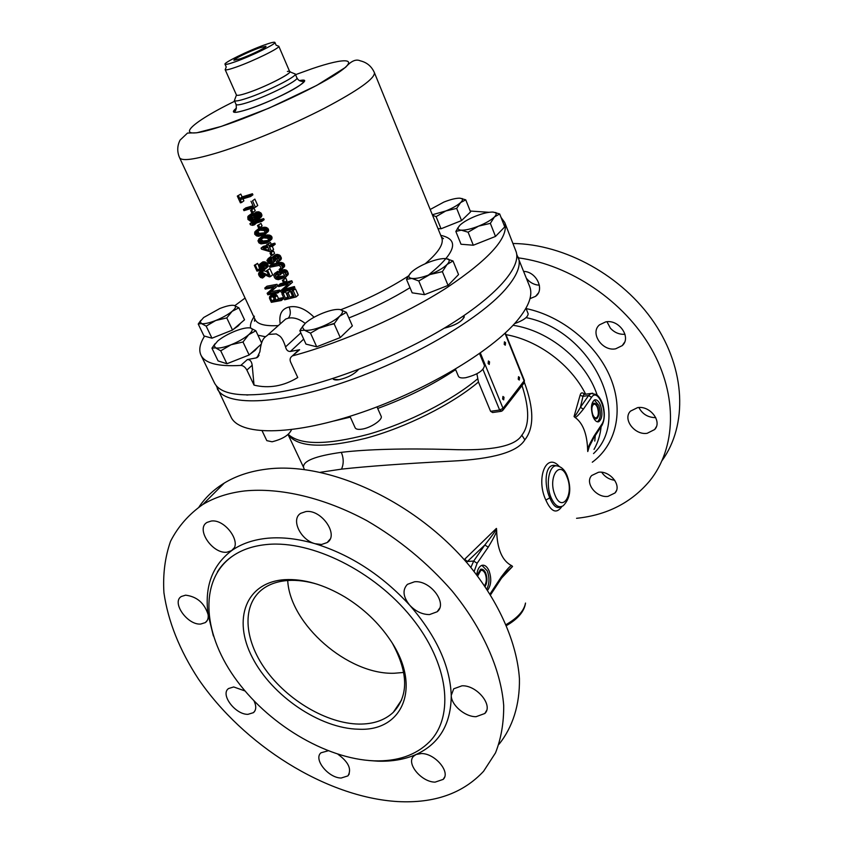 <?xml version="1.0" encoding="UTF-8"?>
<svg xmlns="http://www.w3.org/2000/svg" width="844" height="844" viewBox="0 0 844 844"><rect width="100%" height="100%" fill="white"/><g stroke="black" fill="none" stroke-linecap="round" stroke-linejoin="round"><path stroke-width="1.27" d="M597.446 407.546C596.37 404.972 595.147 403.875 593.775 404.244C591.612 406.038 591.275 409.456 592.741 414.509C593.817 417.073 595.041 418.17 596.402 417.801C598.565 416.008 598.913 412.6 597.446 407.546M594.324 400.014L598.86 405.458C601.181 413.275 600.696 418.729 597.415 421.821M600.474 405.236C602.827 413.349 602.268 418.846 598.786 421.726C596.602 422.316 594.651 420.555 592.921 416.44C590.547 408.296 591.095 402.788 594.556 399.908C596.771 399.307 598.744 401.079 600.474 405.236M593.912 436.242C589.386 444.26 587.297 448.881 587.656 450.105C587.118 433.774 582.824 422.823 574.806 417.242C575.492 418.139 578.351 415.438 583.394 409.14L591.538 397.334C598.185 386.837 608.788 414.689 601.856 424.173L593.912 436.242L593.649 438.047M593.638 438.068L588.89 447.404L587.762 451.551L587.656 450.105M584.818 394.338L583.795 394.486L582.982 396.342L580.408 407.336L583.394 409.14M574.057 416.514C574.258 417.537 576.368 414.478 580.408 407.336L588.584 395.551L582.982 396.342L580.081 395.277L574.057 416.514L574.806 417.242M584.723 394.317C582.36 392.154 580.82 392.471 580.081 395.277M320.477 472.271L341.493 469.137C367.509 466.278 404.054 463.62 451.129 461.162C493.054 459.094 517.625 451.983 524.841 439.808C534.252 427.94 534.104 408.812 524.388 382.438M470.868 567.474L473.695 561.06L484.836 545.002C493.666 533.746 497.506 528.217 496.367 528.439L464.211 559.688M496.367 528.439L496.631 530.074C497.063 549.043 502.138 560.933 511.844 565.765L512.561 566.472L505.45 572.939L501.22 578.604M501.631 577.992L512.561 566.472M587.762 451.551L589.65 445.526M559.298 466.458C545.91 451.392 535.792 479.16 545.857 500.091C551.185 512.034 556.544 514.165 561.925 506.463M556.586 465.804L554.065 465.361C544.886 464.738 543.895 484.709 549.782 497.823C553.221 506.105 556.892 509.08 560.817 506.748M576.558 518.311C606.963 515.146 631.333 502.697 649.658 480.964C676.097 448.312 678.196 395.741 651.199 348.456C624.212 301.224 570.396 264.889 518.522 257.874M647.179 433.299C634.667 435.388 622.355 419.088 630.489 411.133L637.6 407.62C649.964 405.373 662.487 421.483 654.67 429.522L647.179 433.299M607.933 496.399C596.286 498.013 584.449 482.789 591.728 475.499L598.501 472.26C610.022 470.488 622.049 485.595 615.033 492.949L607.933 496.399M523.797 271.409C536.489 271.684 544.971 289.819 535.571 296.349L529.979 298.66M615.666 348.815C602.278 351.642 589.608 332.916 599.525 324.824L605.633 321.923C618.863 318.916 631.755 337.421 622.228 345.629L615.666 348.815M662.171 460.455C687.533 425.133 685.834 369.619 654.248 322.767C622.714 275.925 564.678 244.011 512.92 243.494M655.756 417.643C648.076 417.558 642.442 414.182 638.876 407.515M614.759 480.289C609.22 479.529 604.863 476.86 601.698 472.281M539.379 285.188L536.889 284.913C532.722 284.038 529.262 281.864 526.519 278.404M624.993 334.287C619.317 334.625 614.443 332.589 610.37 328.168L606.994 321.754M287.709 580.503C289.882 624.254 347.897 674.978 394.243 673.248L403.727 672.446M477.63 576.051L480.785 570.417C482.515 569.995 484.002 571.103 485.226 573.72C486.861 578.393 486.64 582.371 484.561 585.662M486.819 589.017C489.531 583.584 489.657 577.507 487.199 570.787L481.882 565.332C479.086 566.482 477.387 569.658 476.744 574.891M487.632 590.241C491.25 585.05 491.704 578.53 489.003 570.681C487.03 566.451 484.646 564.668 481.85 565.343M511.844 565.765C511.095 564.836 507.529 568.624 501.136 577.138L490.026 593.986M464.654 559.266L467.428 561.482L484.836 545.002L488.233 547.155C494.331 537.006 497.127 531.309 496.631 530.074M474.117 571.515L477.134 563.254L473.695 561.06L467.428 561.482L466.521 562.326M490.554 594.83L500.914 579.079L501.136 577.138M304.357 469.507L303.523 467.281C302.848 460.972 315.445 455.992 341.324 452.342C367.319 449.24 403.559 448.291 450.052 449.483C491.324 451.097 515.251 446.328 521.824 435.188C529.547 425.524 529.61 409.013 522.035 385.655M500.903 411.366L492.601 412.526L490.575 411.302L499.637 410.036L503.035 408.338L524.388 380.496L505.313 332.926M476.892 373.786L478.453 382.015L490.575 411.302M504.195 344.32L505.282 345.196L505.556 342.696L504.459 341.82L504.195 344.32M502.634 399.043L503.699 399.877L504.016 397.281L502.94 396.448L502.634 399.043M488.117 363.564L489.246 364.429L489.541 361.854L488.412 360.979L488.117 363.564M518.237 379.199L519.271 380.043L519.556 377.521L518.522 376.688L518.237 379.199M503.056 410.026L523.776 383.355L524.208 381.129L504.986 333.232M501.663 410.996L499.637 410.036L482.937 369.429M516.697 254.276L529.673 286.496C533.039 295.052 528.924 306.372 517.319 320.467C491.472 351.716 422.411 392.618 355.968 414.362C289.439 436.242 239.2 435.367 231.003 416.989L216.18 385.571M518.248 257.167C521.402 265.185 517.024 276.03 505.113 289.703C478.59 320.013 408.654 360.652 341.82 383.007C274.912 405.5 224.884 405.932 217.246 388.673M246.564 394.981L247.893 395.003L246.564 394.981M339.109 379.694C347.717 377.69 354.195 374.293 358.531 369.482C354.195 374.293 347.717 377.69 339.109 379.694C335.627 380.243 333.559 379.895 332.895 378.65L333.517 379.346L339.109 379.694M463.978 315.593L464.179 316.078C463.134 320.794 456.72 324.782 444.957 328.031L444.303 328.137L444.957 328.031C455.264 325.362 461.7 321.68 464.263 316.985M499.057 744.218C512.688 727.159 519.883 704.803 519.429 678.692C517.003 643.149 499.384 602.553 469.433 565.754C415.512 500.861 327.124 460.803 265.86 469.222C249.908 471.3 236.056 475.921 224.293 483.063C213.912 489.425 205.493 497.359 199.057 506.885M202.855 504.469C188.792 514.302 178.021 526.593 170.541 541.31C165.013 557.114 162.808 574.247 163.926 592.731C168.083 621.395 179.572 650.144 198.382 678.966C243.431 744.967 325.879 797.221 397.577 801.568C434.27 803.52 462.934 793.423 483.58 771.279L495.491 752.901C501.093 738.743 503.836 722.949 503.699 705.521C500.935 669.63 482.726 628.4 451.994 590.842C427.402 562.769 399.001 539.369 366.792 520.632C324.159 497.675 280.472 487.494 244.739 490.934C228.618 492.864 214.661 497.38 202.855 504.469L224.293 483.063M213.384 635.933L208.109 614.622C208.563 618.209 207.635 620.878 205.324 622.598L200.724 624.043C187.495 625.32 171.216 602.31 181.344 596.486L185.596 595.168C196.958 596.592 204.459 603.07 208.109 614.622C204.332 586.791 212.192 565.448 231.699 550.583L226.973 552.198C212.435 554.213 195.312 528.66 207.118 522.373L211.211 521.043C225.496 518.765 242.861 543.969 231.699 550.583C241.5 543.673 253.59 539.538 267.991 538.198C282.466 536.953 298.164 538.788 315.097 543.726C300.485 540.002 290.558 519.282 300.717 513.321L305.844 511.569C321.522 509.111 339.362 535.149 327.198 542.544L321.564 544.486L315.097 543.726C350.545 554.708 382.089 575.207 409.73 605.222C403.01 596.813 402.24 589.851 407.43 584.343L414.552 581.769C430.334 580.018 447.953 603.502 437.16 611.763L429.512 614.58C422.232 614.537 415.638 611.415 409.73 605.222C436.232 635.785 450.074 665.853 451.255 695.403L453.724 688.799L461.995 685.803C476.776 685.022 493.55 705.447 484.815 713.496L476.079 716.693C464.981 716.915 451.086 704.983 451.255 695.403C451.044 724.11 439.334 743.807 416.134 754.473L421.42 753.555C434.987 753.312 450.875 772.218 443.205 779.381L435.082 782.135C421.388 782.124 405.795 763.25 413.687 756.161L416.134 754.473C404.846 759.421 392.038 761.647 377.701 761.161L368.659 760.507M337.98 754.283C348.604 762.1 351.916 769.306 347.918 775.889L341.176 778.02C328.369 778.052 313.135 759.083 320.984 752.795L328.084 750.812M254.065 701.005C256.47 706.154 256.27 710.036 253.474 712.642L248.03 714.319C235.423 714.836 219.915 694.369 228.566 688.525L233.693 686.953L244.971 690.941M267.485 544.443C311.752 540.329 373.987 570.903 411.302 617.175C448.808 663.373 454.821 716.166 429.469 741.813C415.923 755.211 397.503 761.552 374.187 760.834C325.162 758.988 266.704 723.266 234.368 677.204C201.927 631.249 199.279 578.509 233.45 555.5C242.766 549.317 254.118 545.635 267.485 544.443M284.85 579.659C245.636 582.16 232.364 619.422 252.377 657.581C271.895 695.794 319.844 728.551 358.594 729.216C403.042 731.685 422.285 686.605 390.202 639.952C378.618 622.819 363.595 608.556 345.154 597.13C323.853 584.502 303.756 578.678 284.85 579.659M317.333 584.248C306.952 581.168 297.246 579.912 288.205 580.472C278.225 581.157 269.88 583.9 263.17 588.701C241.606 604.272 243.599 639.151 265.617 669.703C287.54 700.298 326.828 723.551 358.89 724.078C373.238 724.236 384.695 720.322 393.272 712.347C408.612 695.962 408.412 673.122 392.671 643.814M591.433 407.504L593.575 403.274C595.147 402.841 596.55 404.107 597.784 407.051C599.462 412.822 599.061 416.736 596.581 418.772C595.104 419.194 593.765 418.054 592.541 415.364M477.06 575.302L480.616 569.246C482.599 568.761 484.287 570.027 485.69 573.023C487.526 578.172 487.326 582.655 485.11 586.464M262.136 430.873L266.81 440.642L272.084 441.781C282.634 439.112 289.123 435.071 291.539 429.649M349.954 416.292L355.166 427.813C355.894 429.185 357.993 429.659 361.464 429.216C370.442 428.172 383.239 419.616 381.108 416.145L376.994 406.892M455.443 369.155L458.44 376.318C459.22 377.827 461.626 378.291 465.666 377.711C477.345 374.694 483.623 370.643 484.488 365.568L479.55 353.552M514.524 323.653C523.523 320.382 528.059 317.08 528.144 313.736L525.981 308.229M264.109 45.07C248.463 50.629 223.565 62.783 225.042 64.207C225.506 64.819 228.946 63.996 235.339 61.728C251.101 56.2 276.642 43.698 274.912 42.411C274.363 41.799 270.776 42.675 264.13 45.059C270.745 42.696 274.332 41.81 274.88 42.432C276.6 43.709 251.101 56.189 235.339 61.728C228.914 64.007 225.475 64.83 225 64.218C223.533 62.794 248.463 50.629 264.13 45.059M259.097 47.971L265.955 46.272C267.221 47.042 250.795 55.092 240.603 58.679L233.925 60.272C233.134 59.302 249.096 51.516 259.097 47.971M256.154 357.919L257.125 357.561L259.868 351.832C261.788 336.556 265.259 337.684 268.339 334.446L276.262 333.918C279.132 336.07 281.717 335.1 285.536 346.905C286.327 350.081 287.941 351.589 290.399 351.452L299.641 349.711L292.108 356.147C290.093 357.561 289.597 359.533 290.61 362.076L297.742 377.511C290.758 381.836 283.521 384.642 276.051 385.951C268.582 387.185 261.229 386.911 254.023 385.107L252.187 365.262C251.691 361.432 250.077 359.533 247.334 359.576L256.154 357.919L259.087 355.261M245.077 298.069L234.854 305.633M204.575 336.112C199.828 343.687 198.625 350.028 200.956 355.145C204.913 363.321 218.185 366.75 240.804 365.42L247.334 359.576M470.213 211.032L489.024 212.308M501.062 217.467L504.712 222.447C509.291 236.953 490.016 258.686 446.909 287.646C404.445 314.991 343.128 342.158 293.279 355.662M504.712 222.447L515.895 251.122C522.162 266.377 496.715 296.276 446.413 326.871C396.216 357.434 327.061 384.22 278.963 392.143C241.869 397.735 220.358 394.633 214.408 382.838L200.956 355.145M297.172 351.41L299.641 349.711M240.804 365.42C243.199 365.558 245.214 367.108 246.87 370.073L254.023 385.107M305.169 323.4C299.261 318.842 293.617 317.112 288.237 318.188L285.683 319.053L282.719 321.68M314.073 317.238C305.612 308.851 297.299 305.433 289.133 306.984C281.696 308.777 278.731 314.422 280.219 323.906M251.122 216.729L253.021 218.575L250.742 220.295L252.092 220.316L253.052 218.839L252.092 216.718L251.037 216.222L248.832 218.448L248.748 217.678L250.742 216.169M255.859 214.492L256.238 216.053L258.232 217.362M268.36 240.434L262.969 241.015L261.629 239.812L261.619 238.462M264.847 232.775L259.477 233.355L258.137 232.153L258.137 230.75M272.992 296.93L274.384 299.251M274.933 297.383L271.578 295.622L269.605 296.677L269.479 298.312L271.325 302.331L281.411 300.506L280.947 299.504L276.315 300.411L274.933 297.383L277.106 295.527L273.688 293.775M277.106 295.527L278.488 298.554L283.109 297.637L283.573 298.649L281.411 300.506M272.886 293.934L270.196 296.033M279.649 290.051L280.113 291.064L277.94 292.91L277.476 291.897L279.649 290.051L270.818 291.729L277.718 285.821L277.022 284.301L266.978 286.2L264.763 288.057L274.838 286.137L277.022 284.301M262.21 273.435L264.816 276.199L262.589 278.035L262.199 277.18L264.425 275.355M267.063 271.831L262.505 270.185L259.108 272.401L261.988 272.232L268.74 275.492L266.546 270.713L269.88 268.645L266.546 270.713M269.88 268.645L272.686 274.785L270.481 276.61L267.675 270.46M261.862 268.898L260.374 267.706L259.804 265.955L261.503 264.467L264.277 265.744L264.372 269.679L265.755 268.434L265.871 266.514L263.718 263.972L261.323 263.56L259.53 264.33L258.844 266.894L260.944 269.458L257.599 270.091L255.321 265.153L254.308 265.332L256.966 271.124L262.41 270.091L261.862 268.898L264.088 267.094L264.552 268.118M255.321 265.153L257.568 263.349L254.308 265.332M257.568 263.349L258.707 265.818M265.396 265.491L267.611 263.687L264.805 261.872L262.684 261.957L259.53 264.33M267.611 263.687L267.97 266.63L265.1 269.152M262.083 264.488L264.088 267.094M270.397 297.447L271.884 301.171L275.028 300.643L273.118 296.982L271.209 296.772L270.397 297.447L271.167 296.793M277.476 291.897L268.624 293.585L275.534 287.667L274.838 286.137M277.94 292.91L267.854 294.788L267.158 293.269L273.741 287.488L265.227 289.07L264.763 288.057M296.065 296.94L284.639 299.81L281.864 293.723L283.267 293.396L285.578 298.47L288.68 297.732L286.675 293.322L288.12 292.952L290.125 297.362L294.092 296.328L291.781 291.233L295.463 288.933L298.227 295.041L296.065 296.94L293.301 290.811M278.151 285.578L278.615 286.601L288.279 284.133L280.546 290.842L281.242 292.362L292.678 289.45L292.214 288.426L282.181 291.022L290.283 284.154L289.587 282.613L291.771 280.757L280.324 283.732L278.151 285.578L289.587 282.613M284.702 282.413L283.478 282.74L282.392 280.345L285.81 278.172L286.886 280.567L284.702 282.413L283.616 280.018M285.314 273.182L286.148 275.661L285.251 277.465L278.32 279.67L275.967 279.111L274.574 277.739L273.709 275.292L274.49 273.572L275.598 273.108L276.062 274.131L275.271 275.861L276.516 278.024L279.121 278.509L283.689 277.117L284.491 275.155L282.497 272.623L279.691 273.192L280.387 274.733L278.931 275.123L277.76 272.549L282.529 271.452L285.314 273.182L287.509 271.335L286.053 270.017L283.647 269.721L279.955 270.724L277.76 272.549M269.331 266.261L269.806 267.295L279.216 265.385L280.83 267.073L280.619 268.487L279.111 269.489L279.586 270.523L281.59 269.384L282.487 267.569L282.033 265.944L284.249 264.119L282.782 262.79L278.974 262.505L271.546 264.457L269.331 266.261L278.087 264.151L280.567 264.615L282.033 265.944M268.624 258.37L268.856 261.777L270.818 262.621L272.19 261.492L271.568 258.939L272.401 257.156L274.479 256.196L276.959 256.65L279.058 259.372L278.826 261.397L277.803 262.284L276.885 262.737L276.41 261.693L277.602 260.585L276.906 258.433L274.701 257.304L273.108 258.718L273.72 261.271L272.897 263.043L270.027 263.792L268.772 263.339L266.894 260.353L270.84 256.576L267.991 258.728M272.359 255.226L271.124 255.563L270.027 253.137L273.488 251.006L274.585 253.422L272.359 255.226L271.251 252.799M261.06 248.136L267.516 246.395L266.725 244.654L268.202 244.232L268.993 245.973L272.517 244.95L272.992 245.994L269.468 247.018L271.367 251.195L269.88 251.617L261.534 249.17L261.06 248.136L263.296 246.364L267.042 245.372M263.412 248.685L267.991 247.44L269.331 250.394L263.412 248.685M264.794 236.721L267.78 237.027L269.669 238.652L269.004 241.627L266.335 243.188L260.954 243.884L258.918 242.861L257.958 240.772L259.519 238.398L264.794 236.721L267.052 234.959L262.41 236.278L258.739 239.01M259.446 239.991L259.372 241.574L260.722 242.777L263.982 242.872L267.094 241.795L268.54 239.981L267.748 238.23L263.623 237.85L259.446 239.991L261.165 238.652M256.017 230.707L254.761 232.037L254.709 234.21L256.513 235.877L258.57 236.309L264.668 234.569L266.029 233.176L266.176 230.929L268.445 229.167L266.546 227.542L264.383 227.205L258.285 228.967L256.017 230.707L262.115 228.956L264.277 229.304L266.176 230.929M255.943 232.3L255.869 233.893L257.22 235.107L260.49 235.181L263.602 234.094L265.048 232.269L264.246 230.517L260.121 230.138L255.943 232.3L257.747 230.908M262.589 278.035L260.553 277.476L259.076 275.714L258.507 273.983L259.108 272.401M270.481 276.61L269.363 276.853L260.743 273.023L259.857 273.562L259.868 275.028L262.199 277.18M259.825 227.637L258.591 227.996L257.473 225.538L260.986 223.438L262.094 225.897L259.825 227.637L258.707 225.179M261.862 221.413L252.261 224.23L254.413 224.82L252.514 225.359L250.394 224.747L249.908 223.692L261.376 220.347L263.666 218.607L264.151 219.662L261.862 221.413L261.376 220.347M252.989 214.45L252.493 215.8L249.993 215.125L247.788 216.75L247.978 219.472L250.668 221.307L252.725 221.128L254.107 219.334L255.563 220.105L257.705 219.862L259.319 218.364L259.055 215.22L261.355 213.479L258.528 211.738L255.289 212.73L252.989 214.45L256.228 213.469L259.055 215.22M253.717 215.431L254.519 218.406L257.304 218.986L258.253 217.288L257.863 215.79L255.215 214.376L253.717 215.431L255.067 214.429M248.748 217.678L249.687 216.212L251.037 216.222M248.832 218.448L250.742 220.295M252.926 212.456L251.702 212.825L250.573 210.335L254.107 208.257L255.226 210.736L252.926 212.456L251.797 209.966M250.995 201.283L253.422 206.632L243.473 209.586L243.958 210.652L255.437 207.223L252.525 200.809L254.846 199.1L252.525 200.809M237.312 196.093L240.392 202.845L241.563 202.518L240.266 199.669L250.584 196.515L250.098 195.439L252.43 193.74L242.101 196.926L240.804 194.078L237.312 196.093L240.804 194.078M238.483 195.745L239.78 198.604L250.098 195.439M270.745 295.769L272.907 293.923M280.947 299.504L283.109 297.637M276.315 300.411L278.488 298.554M274.332 296.582L276.505 294.725M273.372 296.033L275.555 294.176M272.296 295.674L274.479 293.817M271.578 295.622L273.762 293.765M271.884 301.171L274.078 299.293M270.428 297.985L271.958 296.677M268.624 293.585L270.818 291.729M275.534 287.667L277.718 285.821M291.781 291.233L295.463 288.933M290.125 297.362L293.564 295.168M288.12 292.952L290.294 291.085L292.288 295.495M286.675 293.322L290.294 291.085M285.578 298.47L288.12 296.518M283.267 293.396L285.43 291.539L287.741 296.603M281.864 293.723L285.43 291.539M292.214 288.426L294.387 286.549L294.851 287.572L292.678 289.45M291.771 280.757L292.467 282.286L290.283 284.154M294.387 286.549L284.375 289.165M285.81 278.172L282.392 280.345M287.509 271.335L288.142 274.648L285.251 277.465M275.598 273.108L277.792 271.283L274.49 273.572M277.792 271.283L278.203 272.179M277.528 272.918L278.161 275.566L279.417 276.589L284.544 275.83M282.455 272.623L280.387 274.733M284.249 264.119L284.491 266.577L281.59 269.384M269.088 259.403L271.314 257.61L270.84 256.576M270.882 257.958L270.597 258.95L272.127 260.764M278.425 257.99L280.651 256.175L277.866 254.445L275.461 254.74L272.401 257.156M280.651 256.175L281.041 259.583L277.803 262.284M275.376 257.399L275.766 260.29L272.897 263.043M273.488 251.006L270.027 253.137M266.725 244.654L270.449 242.45L271.24 244.19L274.764 243.156L275.239 244.201L272.992 245.994M271.367 251.195L273.604 249.402L272.169 246.237M267.052 234.959L270.038 235.254L271.926 236.869L271.779 239.105L269.004 241.627M268.445 229.167L268.297 231.404L265.512 233.925M260.986 223.438L257.473 225.538M254.413 224.82L256.481 223.038M263.666 218.607L252.187 221.972L249.908 223.692M254.012 213.68L251.575 213.616L248.252 216.022M261.355 213.479L261.608 216.634L258.802 219.134M254.107 208.257L250.573 210.335M253.031 205.767L245.773 207.888L243.473 209.586M254.846 199.1L257.747 205.503L255.437 207.223M252.43 193.74L252.915 194.816L250.584 196.515M242.988 198.867L243.884 200.83L241.563 202.518M234.811 99.434L234.379 100.605C235.149 101.544 239.401 100.731 247.134 98.178C266.451 91.869 297.341 76.287 295.242 74.008L296.888 77.859C299.325 80.096 268.318 95.815 248.885 102.113C241.036 104.677 236.763 105.458 236.077 104.434C236.679 108.676 235.94 111.197 233.872 111.999C234.537 112.959 239.316 112.03 248.231 109.235C267.664 102.768 300.316 87.829 303.945 81.383C300.643 81.71 298.291 80.528 296.888 77.859M294.081 73.534L295.231 73.966M277.993 45.966L278.794 46.209L289.745 71.761C291.475 73.734 264.499 87.28 247.64 92.84C240.878 95.098 237.143 95.826 236.457 95.045L234.379 100.605M225.517 68.891L225.158 69.651L236.457 95.045M225.158 69.651L225.211 69.725C225.96 70.274 229.642 69.387 236.257 67.066C252.926 61.264 279.944 48.045 278.815 46.304L278.794 46.209M281.442 271.557L283.647 269.721M282.782 277.56L284.46 276.146M279.121 278.509L281.316 276.684M278.098 278.583L280.282 276.758M277.222 278.425L279.417 276.589M276.516 278.024L278.71 276.199M275.977 277.402L278.161 275.566M275.271 275.861L277.465 274.036M275.197 275.112L277.391 273.298M276.062 274.131L277.824 272.675M285.947 276.494L288.142 274.648M286.148 275.661L288.342 273.815M286.01 274.733L288.215 272.886M284.671 272.401L286.865 270.555M283.848 271.852L286.053 270.017M282.529 271.452L284.734 269.616M279.111 269.489L280.778 268.118M282.286 268.413L284.491 266.577M282.487 267.569L284.692 265.744M282.35 266.641L284.555 264.805M281.39 265.153L283.605 263.328M280.567 264.615L282.782 262.79M279.248 264.214L281.463 262.389M278.087 264.151L280.303 262.326M276.769 264.32L278.974 262.505M273.551 262.094L275.766 260.29M273.72 261.271L275.935 259.467M273.656 260.511L275.872 258.707M273.182 259.477L275.397 257.673M273.108 258.718L274.838 257.325M273.372 258.064L274.1 257.473M276.41 261.693L277.359 260.923M278.826 261.397L281.041 259.583M279.195 260.321L281.421 258.496M279.058 259.372L281.284 257.557M277.781 257.198L280.008 255.384M276.959 256.65L279.185 254.846M275.629 256.249L277.866 254.445M274.479 256.196L276.705 254.392M273.234 256.544L275.461 254.74M271.304 262.495L272.032 261.904M270.818 262.621L272.179 261.524M270.027 262.632L272.179 260.88M269.32 262.241L271.536 260.437M268.856 261.777L271.072 259.984M268.381 260.743L270.597 258.95M268.381 260.174L270.597 258.37M272.517 244.95L274.764 243.156M268.993 245.973L271.24 244.19M268.202 244.232L270.449 242.45M269.521 240.878L271.779 239.105M269.89 239.78L272.148 237.997M269.669 238.652L271.926 236.869M268.941 237.681L271.198 235.898M267.78 237.027L270.038 235.254M266.778 236.731L269.046 234.959M265.617 236.679L267.875 234.906M263.476 236.9L265.733 235.138M261.281 237.523L263.539 235.771M260.163 238.029L262.41 236.278M259.519 238.398L261.777 236.647M266.029 233.176L268.297 231.404M266.398 232.058L268.666 230.296M265.438 229.948L267.717 228.196M264.277 229.304L266.546 227.542M263.275 229.009L265.554 227.247M262.115 228.956L264.383 227.205M261.292 228.998L263.56 227.247M259.973 229.188L262.241 227.437M257.779 229.821L260.047 228.08M256.65 230.338L258.918 228.587M259.319 218.364L261.608 216.634M259.678 217.246L261.978 215.505M259.541 216.286L261.83 214.545M258.401 214.408L260.701 212.677M257.23 213.764L259.53 212.034M256.228 213.469L258.528 211.738M254.814 213.49L257.114 211.77M254.065 213.722L256.365 212.002M252.092 215.515L252.725 215.041M251.122 215.199L253.411 213.479M249.993 215.125L252.293 213.416M249.275 215.336L251.575 213.616M252.725 221.128L254.645 219.683M253.538 220.495L254.624 219.672M239.78 198.604L242.101 196.926M258.96 235.413L261.229 233.661M260.49 235.181L262.748 233.429M257.22 235.107L259.477 233.355M256.513 234.706L258.77 232.955M255.869 233.893L258.137 232.153M255.711 232.955L257.979 231.214M262.199 234.695L264.457 232.944M261.988 272.232L264.204 270.418M261.197 272.011L263.423 270.196M260.279 272L262.505 270.185M259.857 272.084L262.083 270.27M261.418 276.959L263.644 275.123M260.775 276.516L263.001 274.69M260.174 275.703L262.41 273.878M259.868 275.028L261.957 273.319M259.678 274.142L260.996 273.066M259.857 273.562L260.448 273.076M260.901 268.35L263.128 266.546M260.374 267.706L262.6 265.902M259.91 266.683L262.136 264.879M259.804 265.955L261.64 264.478M260.005 265.354L260.796 264.71M263.898 268.656L264.657 268.044M265.755 268.434L267.97 266.63M266.039 267.421L268.244 265.617M265.871 266.514L268.086 264.71M264.784 264.678L266.999 262.885M263.718 263.972L265.934 262.178M262.589 263.666L264.805 261.872M261.323 263.56L263.55 261.767M260.448 263.75L262.684 261.957M257.599 270.091L259.678 268.413M262.41 270.091L263.972 268.825M262.463 243.093L264.71 241.321M263.982 242.872L266.229 241.099M260.722 242.777L262.969 241.015M260.005 242.386L262.252 240.624M259.372 241.574L261.629 239.812M259.213 240.635L261.461 238.884M265.691 242.386L267.938 240.614M256.555 219.208L258.085 218.047M255.331 218.976L257.62 217.246M254.519 218.406L256.808 216.686M253.949 217.773L256.238 216.053M253.633 217.066L255.922 215.347M253.548 216.286L255.848 214.566M249.149 219.155L251.438 217.435M249.708 219.788L251.997 218.068M251.607 220.453L252.704 219.619M249.128 216.771L249.993 216.127M287.393 71.466C299.42 69.24 268.55 85.961 247.64 92.84M341.746 336.134L348.055 330.057M319.981 345.523L338.127 338.402M303.555 325.098L299.842 330.679L305.982 344.12L316.711 346.81L340.259 337.568L352.37 325.889L346.378 312.312L340.016 309.537C336.165 308.988 330.5 310.159 323.03 313.04C315.54 316.067 309.653 319.465 305.359 323.22L302.331 327.103L304.357 330.183L310.518 333.148L321.532 326.765L334.14 323.843L339.531 316.3L346.378 312.312M340.259 337.568L334.14 323.843M316.711 346.81L310.518 333.148M299.842 330.679L304.357 330.183C308.081 330.848 313.81 329.709 321.532 326.765C329.287 323.611 335.279 320.129 339.531 316.3C342.875 313.05 343.371 310.887 341.029 309.811L340.016 309.537M449.567 283.848L454.367 278.889M418.202 293.733L421.863 294.282M427.307 293.564L445.748 286.316M410.374 273.256L406.491 279.353L412.178 292.836L424.511 294.672L448.048 285.409L458.545 274.574L453.006 260.965L445.906 258.591C441.56 258.317 435.641 259.625 428.151 262.516C420.692 265.554 415.058 268.814 411.271 272.306L409.076 275.239C408.433 277.001 409.361 278.066 411.861 278.425L418.782 280.968L429.849 274.574L442.383 271.652L447.014 264.531L453.006 260.965M448.048 285.409L442.383 271.652M424.511 294.672L418.782 280.968M406.491 279.353L411.861 278.425C416.113 278.826 422.106 277.539 429.849 274.574C437.572 271.43 443.29 268.075 447.014 264.531C449.609 261.84 449.884 260.005 447.837 259.045L445.906 258.591M496.705 235.191L500.925 230.834M466.437 244.676L471.448 245.077M475.33 244.433L493.645 237.175M459.305 225.844L455.834 231.425L461.014 244.243L473.315 245.224L495.491 236.436L504.744 226.899L499.69 213.954L493.202 212.097M495.491 236.436L490.353 223.365L494.405 216.982L499.69 213.954M473.315 245.224L468.103 232.205L478.559 226.129L490.353 223.365M455.834 231.425L461.267 230.169L468.103 232.205M494.405 216.982C496.504 214.809 496.736 213.321 495.09 212.519L492.706 212.066C488.391 212.023 482.705 213.384 475.626 216.138C468.589 219.018 463.388 222.004 460.033 225.095L458.25 227.447C457.648 229.062 458.651 229.969 461.267 230.169C465.487 230.306 471.258 228.956 478.559 226.129C485.827 223.164 491.102 220.115 494.405 216.982M462.354 219.809L467.038 215.294M438.078 228.829L439.671 228.682M442.52 228.175L460.381 221.054M437.973 228.576L441.043 228.766L461.562 220.579L470.562 211.907L465.761 199.838L460.096 198.203M461.562 220.579L456.678 208.394L460.634 202.549L465.761 199.838M441.043 228.766L436.105 216.634L445.759 210.979L456.678 208.394M432.55 215.283L436.105 216.634M432.328 214.745L445.759 210.979C452.479 208.215 457.437 205.408 460.634 202.549C462.681 200.577 462.997 199.237 461.584 198.54L459.495 198.171C455.633 198.203 450.422 199.5 443.87 202.075L430.187 209.491M233.113 329.529L238.113 325.984L240.867 322.935M214.408 337.231L231.72 330.352M200.788 320.414L198.224 324.043L203.974 335.944L211.971 338.201L232.511 330.036L244.528 319.813L238.894 307.817L233.988 305.391C231.066 304.927 226.34 305.971 219.809 308.524L203.678 317.502L200.176 321.543L201.431 323.558L206.168 326.132L215.726 320.498L226.772 317.924L232.142 311.299L238.894 307.817M232.511 330.036L226.772 317.924M211.971 338.201L206.168 326.132M198.224 324.043L201.431 323.558C204.248 324.117 209.006 323.094 215.726 320.498C222.499 317.713 227.975 314.654 232.142 311.299C235.613 308.324 236.404 306.404 234.516 305.539L233.988 305.391M250.214 354.026L255.057 350.429L257.821 347.253M230.011 362.53L247.682 355.556M214.988 343.782L211.939 348.171L218.079 360.916L226.93 363.743L249.138 354.986L261.134 344.299M261.587 343.002L255.859 330.774L250.457 327.989C247.218 327.388 242.08 328.443 235.043 331.164C227.954 334.055 222.183 337.326 217.731 340.976L214.102 345.354L215.515 347.844L220.727 350.809L231.066 344.753L242.998 341.989L248.695 334.699L255.859 330.774M249.138 354.986L242.998 341.989M226.93 363.743L220.727 350.809M211.939 348.171L215.515 347.844C218.617 348.572 223.797 347.538 231.066 344.753C238.388 341.767 244.275 338.412 248.695 334.699C252.43 331.333 253.179 329.149 250.932 328.137L250.457 327.989M593.933 437.603L601.582 425.977L601.856 424.173M591.538 397.334L588.584 395.551L591.011 393.462L592.762 393.188M585.673 394.222C570.882 364.619 538.208 340.322 505.999 334.646M594.767 441.074L595.273 435.557M545.857 500.091L549.782 497.823M551.037 497.527C554.698 505.588 558.77 508.331 563.233 505.746C570.301 498.456 571.62 488.518 567.21 475.932C564.889 469.844 561.271 466.468 556.365 465.793L556.365 465.793C548.885 465.403 545.509 484.825 551.037 497.527M555.025 495.164C562.146 513.616 574.447 494.257 566.989 476.987C560.194 458.535 547.387 477.282 555.025 495.164M558.496 466.162L556.512 465.804M594.018 449.43C597.879 442.583 600.253 434.998 601.128 426.653M597.067 394.834C585.852 360.799 549.233 330.616 513.025 325.288M593.532 453.587C632.916 417.02 592.161 330.764 526.097 317.629M592.288 462.217C616.036 444.872 624.212 410.806 610.402 377.563C596.634 344.341 561.925 316.036 526.118 308.577M477.134 563.254L488.233 547.155M490.501 594.746L490.332 593.543M525.485 603.112C524.092 610.729 517.657 617.882 506.157 624.571M524.841 439.808L521.824 435.188M341.493 469.137C343.824 463.936 343.761 458.334 341.324 452.342M478.453 382.015C451.835 404.508 405.869 427.549 365.579 438.321C323.136 448.597 297.31 447.32 288.099 434.491M480.341 352.992L503.035 408.338L502.613 410.595L501.273 411.313M455.644 369.63C432.624 384.917 406.639 397.862 377.701 408.475M350.323 417.126L333.823 421.019M288.258 434.365C300.169 445.242 326.944 445.21 368.564 434.238C408.032 422.949 451.825 400.594 477.588 378.882M290.399 351.452L303.692 339.119M265.427 336.724L257.937 335.205M250.541 328.01C249.993 324.708 251.28 320.773 254.403 316.205M440.726 235.339C459.927 239.496 455.834 252.757 428.435 275.112M410.005 287.688C391.711 298.955 371.328 309.041 348.878 317.956M334.414 323.336L316.922 328.928M246.87 370.073L252.187 365.262M285.536 346.905L300.844 332.863M289.133 306.984C290.927 311.7 290.631 315.434 288.237 318.188M179.572 157.701C176.987 151.698 177.156 145.833 180.078 140.104L187.505 133.067L196.779 132.793L221.17 126.452L268.941 108.159L316.795 85.371L345.586 67.309C351.072 61.021 355.957 58.858 360.251 60.821C366.855 62.382 371.56 66.307 374.377 72.595C375.232 78.302 358.626 90.171 324.56 108.19C291.718 125.155 248.463 143.174 218.638 152.395C194.7 159.632 181.682 161.404 179.572 157.701L255.046 319.433C257.378 324.286 265.132 326.333 278.33 325.584M340.818 309.716C366.507 299.842 389.221 288.49 408.939 275.661M425.218 263.75C438.521 252.43 444.039 243.8 441.76 237.86L443.459 238.641L441.454 237.101M295.527 74.673L311.837 68.786C346.272 57.002 360.504 58.025 337.157 73.449C314.358 88.704 257.283 114.826 221.233 126.4C170.71 142.984 184.34 125.788 234.664 101.259M236.415 108.148C229.958 113.339 233.893 113.697 248.21 109.245C277.803 99.792 319.517 76.203 299.398 80.634M595.706 417.885L596.402 417.801M598.786 421.726L597.668 421.863M601.867 425.534C604.578 420.28 605.032 413.803 603.249 406.122C602.046 401.396 599.862 397.545 596.719 394.559L591.011 393.462L584.343 394.412M622.228 345.629L624.518 342.326M525.527 603.059C524.335 611.383 518.016 618.884 506.569 625.531M288.047 434.533L303.523 467.281M524.187 382.838L524.388 380.496M437.16 611.763L439.618 608.229M233.45 555.5C226.741 559.878 221.381 565.364 217.362 571.968M401.607 699.971L393.272 712.347M327.198 542.544L330.046 539.179M231.488 550.731L233.978 548.051M205.324 622.598L207.255 620.435M253.474 712.642L255.004 710.69M347.918 775.889L349.268 773.895M443.205 779.381L444.598 777.06M484.815 713.496L486.566 710.564M654.67 429.522L656.337 426.748M615.033 492.949L616.384 490.702M535.571 296.349L538.24 293.184M298.565 350.112L292.108 356.147M257.114 357.561L258.401 356.4M268.339 334.446L283.088 321.364M374.377 72.595L441.76 237.86M254.698 318.694L254.466 321.205L255.046 319.433M234.358 100.563L236.077 104.434M289.745 71.761L295.242 74.008M276.03 45.154L278.815 46.304M226.255 66.898L225.211 69.725M276.104 45.186L274.912 42.411M226.224 66.971L225 64.218M302.331 327.103L300.791 329.012M447.837 259.045L448.364 259.076M409.076 275.239L408.095 276.399M495.09 212.519L495.955 212.593M458.25 227.447L457.469 228.365M461.584 198.54L462.385 198.614M200.176 321.543L198.319 323.98M214.102 345.354L212.002 348.066"/></g></svg>
